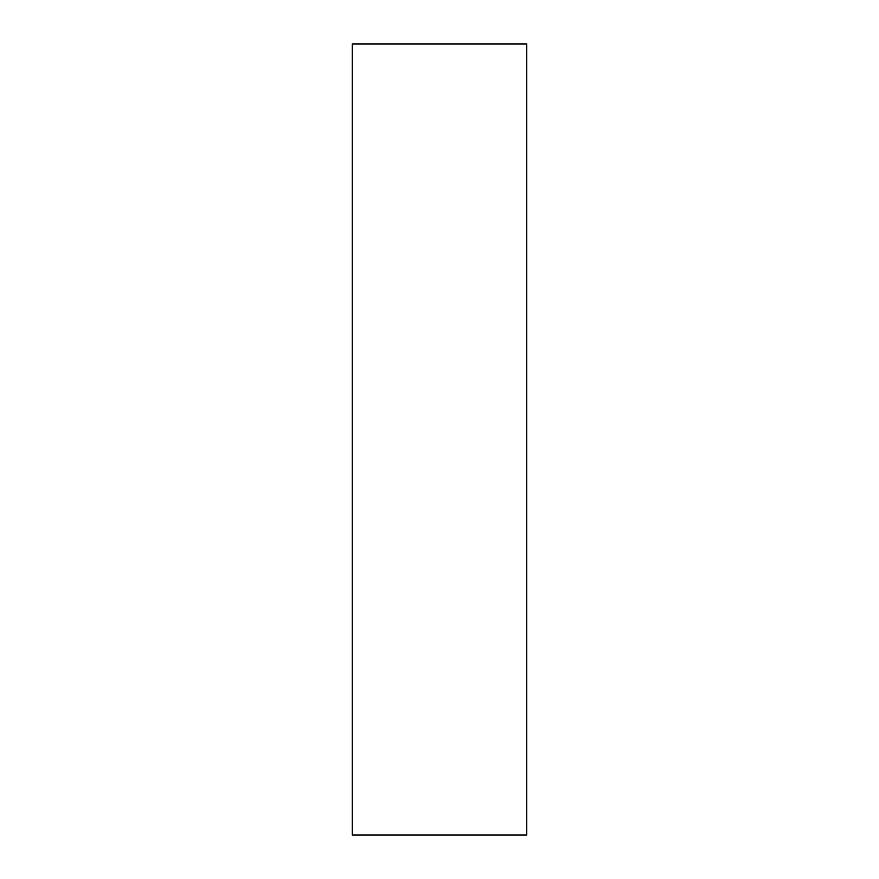 <?xml version="1.0" encoding="UTF-8"?>
<svg xmlns="http://www.w3.org/2000/svg" width="879" height="879" viewBox="0 0 879 879"><rect width="100%" height="100%" fill="white"/><g stroke="black" fill="none" stroke-linecap="round" stroke-linejoin="round"><path stroke-width="1.32" d="M526.752 835.05L526.752 43.95L352.248 43.95L352.248 835.05L526.752 835.05"/></g></svg>
